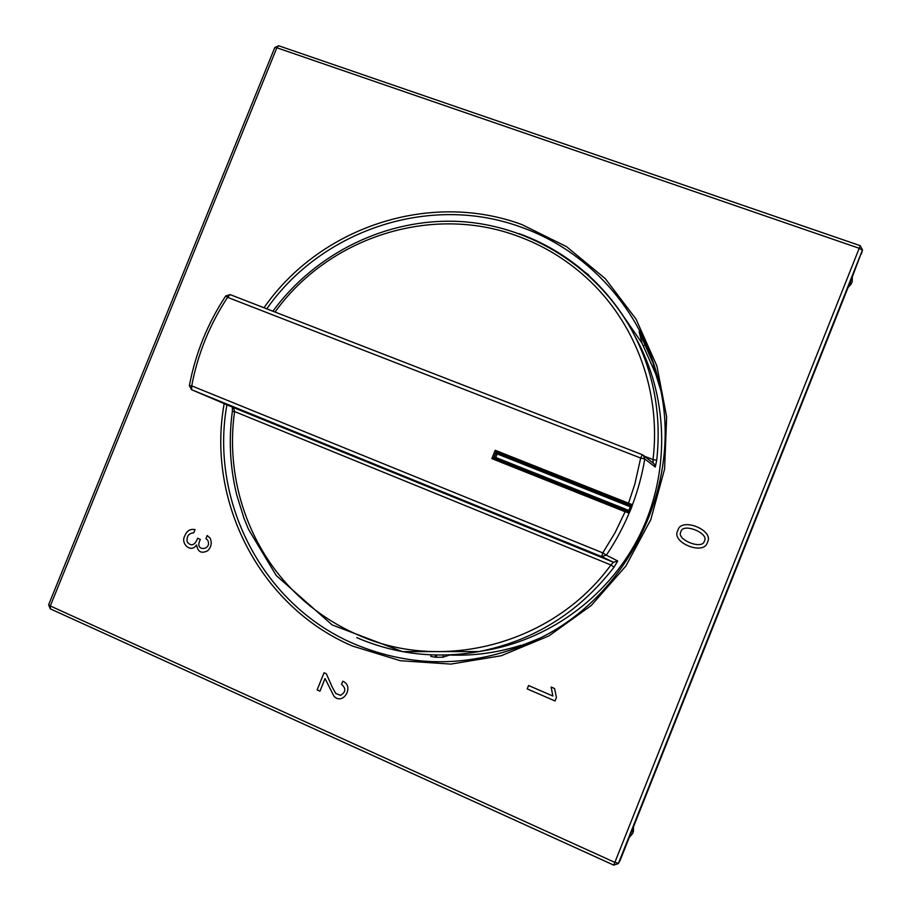 <?xml version="1.0" encoding="UTF-8"?>
<svg xmlns="http://www.w3.org/2000/svg" width="911" height="911" viewBox="0 0 911 911"><rect width="100%" height="100%" fill="white"/><g stroke="black" fill="none" stroke-linecap="round" stroke-linejoin="round"><path stroke-width="1.37" d="M645.637 344.757L643.428 345.804M538.515 638.736L531.295 641.64L537.501 639.237M523.643 644.396L523.95 645.147M660.543 389.703L655.715 373.965L642.004 343.151L617.954 308.317M531.295 641.64L511.982 649.441L534.153 640.843M449.613 654.895L449.601 655.02C473.845 655.988 497.702 652.72 521.16 645.216M435.549 655.032L435.276 657.195L436.323 657.275L436.597 655.055M449.601 655.02L442.848 657.218L436.323 657.275M655.715 373.965L653.005 362.897L639.123 331.718L642.004 343.151M594.348 280.827L588.347 275.179M585.42 272.571L588.631 274.803M435.276 657.195L430.801 656.421L430.994 654.872M852.343 276.762L848.881 285.45L852.161 282.103L852.343 276.762L862.478 249.921L860.235 245.674L859.221 248.293L862.364 250.263L618.478 863.229L614.857 862.398L859.221 248.293L276.842 47.771L278.766 45.721L274.792 47.543L276.842 47.771L50.299 605.963L48.625 604.767L50.253 608.89L50.299 605.963L614.857 862.398L613.741 865.12L618.296 863.617L619.958 860.679M848.881 285.45L620.243 860.109M861.385 253.975L862.478 249.921L860.235 245.674L279.017 45.88M629.307 837.334L632.894 833.212L632.803 828.532M643.553 455.454L654.349 464.063L655.26 467.013L656.717 460.249L653.016 459.577L653.119 463.039M189.374 385.672L191.72 385.877C197.755 353.98 209.712 324.464 227.591 297.339L225.723 295.984L230.13 294.606L227.591 297.339L640.684 458.039L644.783 458.962L655.26 467.013M272.947 311.232L272.913 311.186C315.457 253.087 386.64 218.002 458.768 221.441C530.794 225.176 599.609 268.346 634.181 334.77C654.064 373.852 661.58 415.678 656.717 460.249M484.584 650.591L488.66 649.873C552.647 637.985 610.655 594.131 640.205 534.153C669.505 474.05 668.606 401.33 638.793 343.481L636.857 339.814M631.619 507.336L632.336 505.104L631.847 504.523L630.332 505.377L630.31 506.801L631.619 507.336L630.15 511.003L628.863 510.445L627.918 511.458L625.698 510.547L625.128 511.72L629.148 513.064L630.15 511.003M232.499 411.556L234.582 411.556L233.455 407.559L613.467 562.246L601.636 556.575L606.362 555.163L617.738 560.994L613.467 562.246L610.917 564.979L614.037 567.143L617.738 560.994M601.636 556.575L602.786 552.886L191.72 385.877L191.629 389.737L601.624 556.575M191.629 389.737L233.296 407.49M627.895 511.458L628.431 513.087M628.328 511.47L629.148 513.064C622.93 527.856 615.335 541.886 606.35 555.163L602.786 552.886L614.971 532.855L625.128 511.72L491.849 458.62L495.197 450.285L628.533 503.191L628.123 504.466L630.332 505.377L496.279 452.152L495.197 450.285M630.64 505.673L632.336 505.104C638.007 490.107 642.153 474.722 644.783 458.962L643.428 455.341L642.335 454.691L230.164 294.629M631.847 504.523L628.533 503.191L634.83 484.117L640.684 458.039L642.323 454.691L230.13 294.606M493.899 458.074L496.279 452.152L497.178 453.906L495.743 457.47L628.863 510.445L630.31 506.801L497.178 453.906M493.967 458.108L495.743 457.47M628.123 504.466L496.085 452.038L493.705 457.994L491.849 458.62M195.034 529.587C190.24 528.699 186.846 530.749 184.865 535.748C180.059 543.525 191.116 553.603 196.446 544.994L196.639 545.085C197.801 552.02 201.502 553.899 207.731 550.711C211.272 547.067 212.092 542.91 210.179 538.242L207.241 535.509L205.988 538.606L207.776 540.36C212.24 549.937 195.409 551.986 199.452 541.498L200.306 539.38L197.641 538.23L196.776 540.348C193.918 545.678 190.718 546.201 187.176 541.908C186.493 536.283 188.679 533.254 193.724 532.844L195.034 529.587M707.414 542.318C714.839 530.168 680.631 516.662 677.864 530.487C670.348 542.33 704.283 556.097 707.414 542.318M704.362 541.111C702.586 550.301 675.575 539.437 680.95 531.717C682.464 522.367 709.749 533.265 704.362 541.111M332.162 686.974L326.343 673.776L324.054 672.751L317.142 689.923L319.943 691.187L325.033 678.524L333.973 696.266C343.288 705.843 354.618 685.983 342.809 681.223L341.545 684.366C346.226 688.454 345.884 692.121 340.486 695.355L335.726 693.442L332.162 686.974M528.574 685.516L527.218 688.91L555.061 700.958L556.416 697.553L554.583 688.522L551.144 687.042L552.863 696.015L528.574 685.516M266.764 308.84C321.925 229.914 429.958 193.405 521.388 227.249C588.199 250.81 642.255 310.275 658.949 382.449C684.821 483.843 627.793 600.235 531.808 641.925C471.602 667.706 412.307 668.332 353.923 643.792C262.368 604.779 209.587 500.936 226.919 404.78M442.848 657.218L443.122 655.077M263.985 307.759C319.659 227.556 429.183 190.308 521.946 224.596L566.562 246.676L605.291 278.641L635.992 319.032L656.865 365.892L666.636 416.794L664.597 469.017L650.773 519.703L625.868 566.05L591.262 605.496L548.923 635.912L501.221 655.749L450.797 664.096L400.35 660.726L352.489 646.047C259.669 606.453 206.341 501.027 224.186 403.619M50.504 608.947L613.741 865.12L618.296 863.617L620.061 860.485M632.894 833.212L633.407 827.029M848.187 287.216L852.161 282.103M225.723 295.984L225.723 295.973C207.617 323.451 195.501 353.343 189.374 385.66L191.583 389.714M275.02 312.04C328.245 237.68 430.812 203.836 517.471 236.051C542.967 245.298 565.913 259.157 586.274 277.616C635.149 321.754 661.409 391.457 653.016 459.577L644.658 456.32M519.202 233.649C545.063 243.021 568.316 257.05 588.984 275.76C607.398 292.613 622.464 312.279 634.181 334.77L638.793 343.481M614.037 567.143C578.94 612.568 533.903 640.718 478.947 651.57C436.312 658.995 395.59 654.349 356.77 637.643M610.917 564.979C553.125 644.51 441.755 673.183 357.226 634.591C332.299 623.614 310.435 608.434 291.634 589.075C246.482 542.705 225.45 475.383 234.582 411.556L610.917 564.979M493.705 457.994L625.698 510.547L493.694 457.994M659.382 384.283L658.949 382.449C684.821 483.843 627.77 600.258 531.808 641.925L533.516 641.139M274.792 47.543L48.625 604.767M851.284 283.97L848.084 287.466M633.441 831.504L633.475 826.846M643.428 455.341L642.323 454.691M232.43 407.137L232.339 411.453C228.536 439.637 230.016 467.525 236.78 495.117L243.932 518.097L248.464 529.257L276.249 575.524L332.139 624.923L402.525 651.638L478.947 651.57L488.66 649.873M211.09 398.027L233.41 407.547"/></g></svg>
